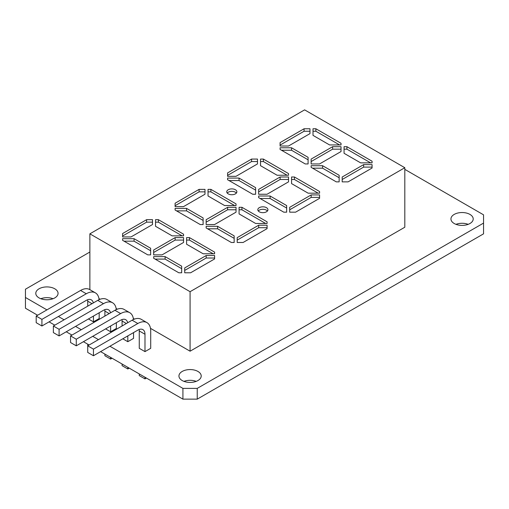 <?xml version="1.0" encoding="UTF-8"?>
<svg xmlns="http://www.w3.org/2000/svg" width="509" height="509" viewBox="0 0 509 509"><rect width="100%" height="100%" fill="white"/><g stroke="black" fill="none" stroke-linecap="round" stroke-linejoin="round"><path stroke-width="0.76" d="M235.393 189.749A5.058 2.92 0 0 0 229.883 189.113A5.058 2.92 0 0 0 226.753 191.817A5.058 2.92 0 0 0 228.236 193.878A5.058 2.92 0 0 0 233.752 194.514A5.058 2.92 0 0 0 236.876 191.817A5.058 2.92 0 0 0 235.393 189.749M236.399 193.051A5.058 2.92 0 0 0 235.393 192.224A5.058 2.92 0 0 0 227.237 193.051M266.449 207.672A5.058 2.92 0 0 0 260.932 207.042A5.058 2.92 0 0 0 257.808 209.74A5.058 2.92 0 0 0 259.291 211.808A5.058 2.92 0 0 0 264.801 212.438A5.058 2.92 0 0 0 267.931 209.74A5.058 2.92 0 0 0 266.449 207.672M267.448 210.981A5.058 2.92 0 0 0 266.449 210.153A5.058 2.92 0 0 0 258.286 210.981M53.038 298.719A11.134 6.426 0 0 0 40.809 298.719M54.794 288.8A11.134 6.426 0 0 0 42.661 287.407A11.134 6.426 0 0 0 35.789 293.343A11.134 6.426 0 0 0 39.053 297.892A11.134 6.426 0 0 0 51.186 299.286A11.134 6.426 0 0 0 58.058 293.343A11.134 6.426 0 0 0 54.794 288.8M196.194 381.368A11.134 6.426 0 0 0 183.965 381.368M197.95 371.449A11.134 6.426 0 0 0 185.817 370.056A11.134 6.426 0 0 0 178.945 375.998A11.134 6.426 0 0 0 182.209 380.541A11.134 6.426 0 0 0 194.343 381.935A11.134 6.426 0 0 0 201.214 375.998A11.134 6.426 0 0 0 197.95 371.449M468.191 224.335A11.134 6.426 0 0 0 455.962 224.335M469.947 214.416A11.134 6.426 0 0 0 457.814 213.023A11.134 6.426 0 0 0 450.942 218.959A11.134 6.426 0 0 0 454.206 223.508A11.134 6.426 0 0 0 466.339 224.902A11.134 6.426 0 0 0 473.211 218.959A11.134 6.426 0 0 0 469.947 214.416M100.604 351.617L182.922 399.139L197.237 399.139L483.55 233.841L483.55 214.83L404.814 169.37M89.87 252.019L25.45 289.214L25.45 308.225L37.615 315.249M49.068 321.86L54.794 325.168M66.246 331.779L71.973 335.087M83.425 341.698L89.151 345M99.179 312.768L99.179 318.558L93.446 321.86M88.439 318.965L93.452 321.86L93.452 316.076M116.357 322.687L116.357 328.47L110.631 331.779L105.617 328.884M133.536 332.606L133.536 338.39L127.81 341.698L122.796 338.803M146.936 322.611L141.209 319.302A18.222 10.517 120 0 0 132.105 320.206L87.726 345.827L93.452 349.136L137.831 323.514A18.222 10.517 120 0 1 146.936 322.611A18.222 10.517 120 0 1 150.715 330.952L150.715 348.309L144.989 351.617L139.262 348.309L139.262 330.952A10.123 5.847 -60 0 0 139.135 329.508M25.45 297.479L46.923 309.873M58.376 316.49L64.102 319.792M75.555 326.409L81.281 329.711M92.733 336.322L98.46 339.63M109.912 346.241L182.922 388.392L197.237 388.392L483.55 223.095M150.492 328.343L190.08 351.204L404.814 227.224L404.814 167.716L304.605 109.861L89.87 233.835L89.87 289.666M98.956 298.592L100.108 299.26M116.135 308.511L117.286 309.173M133.313 318.43L134.465 319.092M182.922 388.392L182.922 399.139M197.237 388.392L197.237 399.139M89.87 233.835L190.08 291.695L190.08 351.204M190.08 291.695L404.814 167.716M288.501 146.019L309.975 133.625L309.975 128.764L304.07 128.764L280.084 142.615L280.084 146.019L288.501 146.019M308.098 163.949L308.098 157.332L291.536 147.775L280.084 147.775L280.084 149.43L305.235 163.949L308.098 163.949L308.098 159.813L291.536 150.25L281.515 150.25M329.571 144.938L341.024 144.938L341.024 143.283L315.873 128.764L313.01 128.764L313.01 135.375L329.571 144.938M346.922 146.694L344.059 146.694L344.059 153.304L360.62 162.861L372.073 162.861L372.073 161.213L346.922 146.694L346.922 149.169L344.059 149.169L344.059 153.304M322.585 165.699L311.133 165.699L311.133 167.353L336.284 181.872L339.147 181.872L339.147 175.261L322.585 165.699L322.585 168.18L312.564 168.18M341.024 151.548L341.024 146.694L332.606 146.694L311.133 159.088L311.133 163.949L319.55 163.949L341.024 151.548L341.024 149.169L332.606 149.169L311.133 161.569L311.133 163.949M270.094 196.003L258.642 196.003L258.642 197.657L283.793 212.177L286.656 212.177L286.656 205.566L270.094 196.003L270.094 198.485L260.074 198.485M236.011 176.324L257.484 163.93L257.484 159.069L251.58 159.069L227.593 172.92L227.593 176.324L236.011 176.324M255.607 194.253L255.607 187.643L239.045 178.08L227.593 178.08L227.593 179.734L252.744 194.253L255.607 194.253L255.607 190.118L239.045 180.561L229.025 180.561M277.081 175.242L288.533 175.242L288.533 173.588L263.382 159.069L260.519 159.069L260.519 165.679L277.081 175.242M319.582 194.922L311.164 194.922L289.691 207.322L289.691 212.177L295.595 212.177L319.582 198.325L319.582 194.922M288.533 181.853L288.533 176.998L280.115 176.998L258.642 189.393L258.642 194.253L267.06 194.253L288.533 181.853L288.533 179.473L280.115 179.473L258.642 191.874L258.642 194.253M294.431 176.998L291.568 176.998L291.568 183.609L308.13 193.172L319.582 193.172L319.582 191.518L294.431 176.998L294.431 179.473L291.568 179.473L291.568 183.609M217.604 226.308L206.151 226.308L206.151 227.962L231.302 242.481L234.165 242.481L234.165 235.871L217.604 226.308L217.604 228.789L207.583 228.789M183.52 206.629L204.993 194.234L204.993 189.373L199.089 189.373L175.102 203.225L175.102 206.629L183.52 206.629M203.116 224.558L203.116 217.947L186.555 208.385L175.102 208.385L175.102 210.039L200.253 224.558L203.116 224.558L203.116 220.422L186.555 210.866L176.534 210.866M224.59 205.547L236.042 205.547L236.042 203.893L210.891 189.373L208.028 189.373L208.028 195.984L224.59 205.547M267.091 225.226L258.674 225.226L237.2 237.627L237.2 242.481L243.105 242.481L267.091 228.636L267.091 225.226M236.042 212.158L236.042 207.303L227.625 207.303L206.151 219.697L206.151 224.558L214.569 224.558L236.042 212.158L236.042 209.778L227.625 209.778L206.151 222.178L206.151 224.558M241.94 207.303L239.077 207.303L239.077 213.914L255.639 223.476L267.091 223.476L267.091 221.822L241.94 207.303L241.94 209.778L239.077 209.778L239.077 213.914M165.113 256.619L153.661 256.619L153.661 258.267L178.812 272.786L181.675 272.786L181.675 266.175L165.113 256.619L165.113 259.094L155.092 259.094M131.029 236.933L152.503 224.539L152.503 219.678L146.598 219.678L122.612 233.529L122.612 236.933L131.029 236.933M150.626 254.863L150.626 248.252L134.064 238.689L122.612 238.689L122.612 240.343L147.763 254.863L150.626 254.863L150.626 250.727L134.064 241.171L124.043 241.171M172.099 235.852L183.552 235.852L183.552 234.197L158.401 219.678L155.538 219.678L155.538 226.295L172.099 235.852M214.601 255.531L206.183 255.531L184.71 267.931L184.71 272.786L190.614 272.786L214.601 258.941L214.601 255.531M183.552 242.462L183.552 237.608L175.134 237.608L153.661 250.002L153.661 254.863L162.078 254.863L183.552 242.462L183.552 240.089L175.134 240.089L153.661 252.483L153.661 254.863M189.45 237.608L186.587 237.608L186.587 244.218L203.148 253.781L214.601 253.781L214.601 252.127L189.45 237.608L189.45 240.089L186.587 240.089L186.587 244.218M372.073 164.617L363.655 164.617L342.182 177.017L342.182 181.872L348.086 181.872L372.073 168.021L372.073 164.617M87.726 344.179L87.726 352.438L93.452 355.746L137.831 330.125A10.123 5.847 -60 0 1 142.889 329.622A10.123 5.847 -60 0 1 144.989 334.26L144.989 351.617M93.452 349.136L93.452 355.746M144.989 377.239L144.989 378.887L146.42 378.066M144.989 378.887L139.262 375.585L139.262 373.93M133.46 319.506A18.222 10.517 120 0 0 129.757 312.691L124.031 309.389A18.222 10.517 120 0 0 114.926 310.286L70.547 335.908L70.547 342.525L76.274 345.827L120.652 320.206A10.123 5.847 -60 0 1 125.71 319.703A10.123 5.847 -60 0 1 127.664 322.77M129.757 312.691A18.222 10.517 120 0 0 120.652 313.595L76.274 339.217L70.547 335.908M76.274 339.217L76.274 345.827M121.956 319.588A10.123 5.847 -60 0 1 122.084 321.033L122.084 325.995M127.81 335.908L127.81 341.698M127.81 367.32L127.81 368.974L129.241 368.147M127.81 368.974L122.084 365.666L122.084 364.011M116.281 309.587A18.222 10.517 120 0 0 112.578 302.772L106.852 299.47A18.222 10.517 120 0 0 97.747 300.374L53.369 325.995L53.369 332.606L59.095 335.908L103.473 310.286A10.123 5.847 -60 0 1 108.532 309.79A10.123 5.847 -60 0 1 110.485 312.85M112.578 302.772A18.222 10.517 120 0 0 103.473 303.676L59.095 329.298L53.369 325.995M59.095 329.298L59.095 335.908M104.778 309.669A10.123 5.847 -60 0 1 104.905 311.114L104.905 316.076M110.631 325.995L110.631 331.779M110.631 357.401L110.631 359.055L112.063 358.228M110.631 359.055L104.905 355.746L104.905 354.092M99.102 299.667A18.222 10.517 120 0 0 95.399 292.86L89.673 289.551A18.222 10.517 120 0 0 80.568 290.454L36.19 316.076L36.19 322.687L41.916 325.995L86.295 300.374A10.123 5.847 -60 0 1 91.353 299.871A10.123 5.847 -60 0 1 93.306 302.931M95.399 292.86A18.222 10.517 120 0 0 86.295 293.757L41.916 319.378L36.19 316.076M41.916 319.378L41.916 325.995M87.599 299.756A10.123 5.847 -60 0 1 87.726 301.201L87.726 306.157M372.073 168.021L372.073 167.098L363.655 167.098L363.655 164.617M363.655 167.098L342.182 179.492L342.182 181.872M213.169 253.781L189.45 240.089M214.601 253.781L214.601 252.127M175.134 240.089L175.134 237.608M214.601 258.941L214.601 258.012L206.183 258.012L206.183 255.531M206.183 258.012L184.71 270.413L184.71 272.786M182.12 235.852L158.401 222.159L155.538 222.159L155.538 226.295M158.401 222.159L158.401 219.678M183.552 235.852L183.552 234.197M122.612 240.343L122.612 238.689M134.064 241.171L134.064 238.689M152.503 224.539L152.503 222.159L146.598 222.159L122.612 236.011L122.612 236.933M146.598 222.159L146.598 219.678M153.661 258.267L153.661 256.619M181.675 272.786L181.675 268.657L165.113 259.094M265.66 223.476L241.94 209.778M267.091 223.476L267.091 221.822M227.625 209.778L227.625 207.303M267.091 228.636L267.091 227.708L258.674 227.708L258.674 225.226M258.674 227.708L237.2 240.102L237.2 242.481M234.611 205.547L210.891 191.855L208.028 191.855L208.028 195.984M210.891 191.855L210.891 189.373M236.042 205.547L236.042 203.893M175.102 210.039L175.102 208.385M186.555 210.866L186.555 208.385M204.993 194.234L204.993 191.855L199.089 191.855L175.102 205.706L175.102 206.629M199.089 191.855L199.089 189.373M206.151 227.962L206.151 226.308M234.165 242.481L234.165 238.352L217.604 228.789M318.15 193.172L294.431 179.473M319.582 193.172L319.582 191.518M280.115 179.473L280.115 176.998M319.582 198.325L319.582 197.403L311.164 197.403L311.164 194.922M311.164 197.403L289.691 209.797L289.691 212.177M287.101 175.242L263.382 161.55L260.519 161.55L260.519 165.679M263.382 161.55L263.382 159.069M288.533 175.242L288.533 173.588M227.593 179.734L227.593 178.08M239.045 180.561L239.045 178.08M257.484 163.93L257.484 161.55L251.58 161.55L227.593 175.401L227.593 176.324M251.58 161.55L251.58 159.069M258.642 197.657L258.642 196.003M286.656 212.177L286.656 208.047L270.094 198.485M332.606 149.169L332.606 146.694M311.133 167.353L311.133 165.699M339.147 181.872L339.147 177.743L322.585 168.18M370.641 162.861L346.922 149.169M372.073 162.861L372.073 161.213M339.592 144.938L315.873 131.246L313.01 131.246L313.01 135.375M315.873 131.246L315.873 128.764M341.024 144.938L341.024 143.283M280.084 149.43L280.084 147.775M291.536 150.25L291.536 147.775M309.975 133.625L309.975 131.246L304.07 131.246L280.084 145.097L280.084 146.019M304.07 131.246L304.07 128.764M137.831 323.514L132.105 320.206M144.989 334.26L139.256 330.952M120.652 313.595L114.926 310.286M126.372 323.514L122.084 321.033M103.473 303.676L97.747 300.374M109.193 313.595L104.905 311.114M86.295 293.757L80.562 290.454M92.014 303.676L87.726 301.201"/></g></svg>

